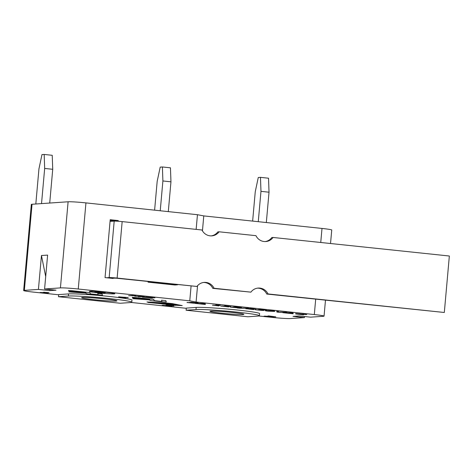 <?xml version="1.0" encoding="UTF-8"?>
<svg xmlns="http://www.w3.org/2000/svg" width="473" height="473" viewBox="0 0 473 473"><rect width="100%" height="100%" fill="white"/><g stroke="black" fill="none" stroke-linecap="round" stroke-linejoin="round"><path stroke-width="0.71" d="M252.635 221.092L255.254 191.748L258.27 177.511L260.469 177.357L260.972 191.352L258.264 221.689M260.972 191.352L269.031 192.209L268.534 178.215L260.469 177.357M269.031 192.209L266.323 222.541M154.606 210.166L157.178 181.36L160.199 167.123L162.399 166.969L162.895 180.964L160.235 210.763M162.895 180.964L170.954 181.821L170.457 167.82L162.399 166.969M170.954 181.821L168.299 211.62M35.812 203.999L38.952 168.837L41.973 154.594L44.172 154.446L44.669 168.441L41.529 203.603M44.669 168.441L52.728 169.293L52.231 155.298L44.172 154.446M52.728 169.293L49.718 203.041M196.939 286.467L115.861 278.165L110.67 278.195L106.644 277.769L109.157 277.58A6.386 0.325 5.1 0 1 117.127 278.071L196.939 286.467A10.643 10.158 -94.4 0 1 204.188 282.399A10.643 10.158 -94.4 0 1 214.062 288.264L212.797 288.364A10.643 10.158 85.6 0 0 203.556 282.47M211.218 235.891A10.643 10.158 85.6 0 0 217.834 231.894L219.1 231.794A10.643 10.158 -94.4 0 1 211.851 235.861A10.643 10.158 -94.4 0 1 201.983 229.996L122.164 221.601A6.386 0.325 -174.9 0 0 114.194 221.104L110.055 221.423M265.187 241.567A10.643 10.158 85.6 0 0 271.804 237.57L273.069 237.47A10.643 10.158 -94.4 0 1 265.82 241.537A10.643 10.158 -94.4 0 1 255.946 235.672L219.1 231.794M212.797 288.364L250.909 292.143A10.643 10.158 -94.4 0 1 258.157 288.075A10.643 10.158 -94.4 0 1 268.025 293.94L266.76 294.04A10.643 10.158 85.6 0 0 257.525 288.146M214.062 288.264L250.909 292.143M268.025 293.94L444.313 312.482L266.76 294.04M273.069 237.47L449.35 256.011L444.313 312.482M110.15 220.365L112.249 220.584L112.19 221.258M113.142 278.006L113.106 278.455L110.67 278.195M106.644 277.769L105.041 277.598L110.209 219.714L118.268 220.572L118.209 221.252M177.558 284.657L177.541 284.817A36.9 1.892 -174.9 0 0 164.521 283.286A36.9 1.892 -174.9 0 0 150.674 281.973L150.686 281.831M177.541 284.817L174.904 285L148.037 282.156L150.674 281.973M148.09 281.559L148.037 282.156M330.532 243.512L331.739 230.002A14.19 0.727 -174.9 0 0 322.001 228.441L203.774 215.913L197.454 214.707L196.141 229.381M191.08 286.076L189.768 300.828L196.088 302.034L314.314 314.557A14.19 0.727 5.1 0 1 324.052 316.124A14.19 0.727 5.1 0 1 323.355 316.283L310.595 317.164L299.178 315.952L293.018 316.378L304.441 317.584L290.363 318.554A14.19 0.727 5.1 0 1 272.525 317.436L258.814 315.982M197.454 214.707L85.944 202.893A14.19 0.727 -174.9 0 0 68.106 201.776L32.04 204.259A14.19 0.727 -174.9 0 0 31.336 204.419L23.65 290.54A14.19 0.727 5.1 0 1 24.354 290.375L38.425 289.405L41.453 255.526L45.698 276.557M304.535 316.52L304.441 317.584M41.453 255.526L47.613 255.101L44.586 288.985L56.009 290.191L49.848 290.617L38.425 289.405M210.787 311.11A17.034 0.875 5.1 0 1 229.618 312.192A17.034 0.875 5.1 0 1 243.873 314.332A17.034 0.875 5.1 0 1 226.833 313.688A17.034 0.875 5.1 0 1 209.947 311.305A17.034 0.875 5.1 0 1 210.787 311.11M82.485 297.517A17.743 0.911 5.1 0 1 102.103 298.646A17.743 0.911 5.1 0 1 116.949 300.875A17.743 0.911 5.1 0 1 99.2 300.201A17.743 0.911 5.1 0 1 81.61 297.724A17.743 0.911 5.1 0 1 82.485 297.517M171.587 304.222L175.761 304.659L171.563 304.381L174.62 304.707L170.416 304.47L173.425 304.837L169.251 304.393L171.593 304.163L175.761 304.659M171.876 304.358L174.62 304.707M170.735 304.446L173.697 304.813M171.593 304.163L169.251 304.393M166.514 303.684L165.556 303.583L165.597 303.169L166.543 303.27L166.455 303.607L171.143 303.755L166.514 303.684M165.597 303.169L165.556 303.583M165.597 303.11L166.543 303.27M166.466 303.554L170.233 303.654M170.239 303.601L171.143 303.755M177.594 305.357L148.061 302.46L149.379 302.371L146.943 301.981L172.355 303.672L182.229 305.599L177.594 305.357M149.066 302.336L148.061 302.46M150.053 302.442L176.92 305.286L150.053 302.442M149.279 302.495L175.82 305.363M175.826 305.31L176.6 305.256M155.907 302.886L158.266 303.163M158.266 303.104L159.685 302.986M158.514 303.234L154.435 302.838L156.764 302.661L160.483 303.087L158.514 303.234M156.764 302.661L154.435 302.838M156.77 302.602L160.855 303.246M160.489 303.027L160.85 303.299M118.605 297.133L125.268 297.281L127.728 297.688L120.03 297.227L125.244 297.86L118.617 296.837L127.071 297.487M127.071 297.428L128.289 297.653M120.101 297.05L124.275 297.712M124.281 297.653L125.7 297.813M147.706 302.022L154.435 302.809M158.13 303.205L169.251 304.381M173.49 304.831L181.466 305.505M94.736 292.16L100.04 292.03L105.414 292.604L102.795 293.018L94.736 292.16M102.795 293.018L102.854 292.332M138.299 296.76L142.089 296.5L134.917 296.193L134.025 295.643L128.567 295.731L132.966 295.424L135.402 295.684L136.307 296.21L144.484 296.648L138.299 296.76L141.533 296.482M132.966 295.424L128.567 295.731M132.972 295.371L135.402 295.684M135.408 295.631L136.307 296.21M136.313 296.151L142.001 296.382M142.006 296.329L144.484 296.648M172.113 306.214L162.144 305.351L170.327 306.019L167.206 305.546L171.758 305.735L166.561 305.115L173.461 305.842L170.286 305.83L172.119 306.155M162.759 305.31L162.144 305.351M162.895 305.268L168.814 305.978M168.82 305.919L170.097 305.824M167.696 305.517L167.206 305.546M167.702 305.457L171.764 305.676M172.077 305.795L171.758 305.735M166.561 305.115L165.94 305.162M166.561 305.061L173.969 306.037M173.467 305.789L173.975 305.984M171.492 305.925L171.947 305.996M295.649 313.96L303.311 314.137L306.137 314.604L299.693 313.906L297.286 314.078L303.288 314.805L295.649 313.96L295.66 313.634L305.381 314.374M305.387 314.314L306.788 314.563M297.369 313.871L302.17 314.628M302.176 314.575L303.808 314.746M278.698 312.245L276.93 312.062L276.717 311.329L278.479 311.518L278.544 312.109L287.005 312.417L278.698 312.245M278.479 311.518L276.717 311.329M278.485 311.459L278.544 312.109M278.55 312.056L285.331 312.239M285.337 312.186L287.005 312.417M261.806 310.4L255.367 309.75L262.19 310.27L257.696 309.679L259.778 309.537L266.559 310.253L260.895 309.738L259.819 309.809L263.869 310.454L261.806 310.4M255.94 309.709L255.367 309.75M256.064 309.667L257.176 309.88M257.182 309.821L260.901 310.253M260.907 310.193L262.077 310.099M259.778 309.537L257.696 309.679M259.783 309.478L266.559 310.253M259.825 309.756L263.875 310.394M238.735 308.165L248.68 308.331L238.735 308.165M247.261 308.177L237.334 308.018M247.267 308.118L248.68 308.331M220.767 306.108L228.323 306.191L230.901 306.658L222.789 306.244L228.388 306.918L221.34 306.072M221.346 306.013L229.086 306.321M224.917 305.871L224.338 305.907M224.923 305.812L230.901 306.599M224.172 306.333L228.855 306.882M203.644 304.021L199.831 303.613L203.638 303.684L203.644 304.021M200.481 303.625L203.644 303.962M203.219 303.542L205.241 303.761L205.359 304.476L195.006 303.382L205.241 303.761M205.247 303.701L205.359 304.476M203.224 303.489L195.006 303.382M136.596 297.836L149.628 299.421M162.588 301.851L151.922 300.716L149.971 300.408L149.799 299.9L132.783 298.694L148.12 299.545L134.415 298.096L132.47 297.783L132.304 297.304L153.725 299.374L154.186 300.704L161.074 301.455L162.003 301.508L161.547 300.201L165.816 300.651L166.295 302.04L162.588 301.851M146.985 299.427L132.783 298.694M132.31 297.245L153.725 299.374M153.731 299.314L154.192 300.645L161.985 301.455M165.816 300.651L161.547 300.201M165.822 300.597L166.301 301.981M149.202 302.052L171.729 303.631L181.52 305.534L149.202 302.052M146.943 301.981L167.613 303.11L172.361 303.613L182.229 305.599M114.182 293.875A12.771 0.656 5.1 0 1 100.057 293.065A12.771 0.656 5.1 0 1 89.367 291.457A12.771 0.656 5.1 0 1 102.15 291.942A12.771 0.656 5.1 0 1 114.815 293.733A12.771 0.656 5.1 0 1 114.182 293.875M89.367 291.457L89.373 291.403A12.771 0.656 5.1 0 1 102.15 291.888A12.771 0.656 5.1 0 1 114.815 293.674L114.815 293.733M73.711 291.126L85.725 292.397L85.838 292.716L73.35 291.398L72.783 291.078L73.711 291.126M72.807 291.072L85.814 292.657M68.969 291.93L84.306 292.787L68.65 291.025L68.484 290.54L72.192 290.735L89.911 292.61L90.373 293.94L97.261 294.697L98.183 294.744L97.734 293.437L102.002 293.893L102.481 295.282L88.102 293.958L86.157 293.65L85.98 293.142L68.969 291.93L83.171 292.669M68.49 290.487L89.911 292.61M89.911 292.556L90.373 293.887L98.165 294.697M102.002 293.893L97.734 293.437M102.008 293.834L102.487 295.229M193.422 303.158L186.983 302.507L193.812 303.027L189.312 302.436L191.399 302.294L198.181 303.01L192.517 302.495L191.435 302.566L195.491 303.205L193.422 303.158M187.556 302.466L186.983 302.507M187.686 302.424L188.798 302.637M188.798 302.578L192.517 303.01M192.523 302.951L193.699 302.856M191.399 302.294L189.312 302.436M191.405 302.235L198.181 303.01M191.441 302.513L195.491 303.152M212.46 305.233L219.076 305.221L220.359 305.357L216.711 305.605L218.491 305.871L212.874 305.203M212.88 305.144L215.12 305.44M215.126 305.381L217.509 305.221M215.96 304.99L215.587 305.014M215.966 304.931L219.076 305.221M219.082 305.162L220.359 305.357M217.036 305.588L218.904 305.842M236.754 307.752L230.316 307.095L237.139 307.621L232.645 307.024L234.726 306.882L241.508 307.598L235.844 307.083L234.768 307.154L238.818 307.799L236.754 307.752M230.889 307.054L230.316 307.095M231.013 307.012L232.125 307.225M232.131 307.166L235.85 307.598M235.856 307.539L237.026 307.45M234.726 306.882L232.645 307.024M234.732 306.823L241.508 307.598M234.774 307.101L238.824 307.74M245.818 308.763L253.374 308.839L255.946 309.307L247.84 308.893L253.439 309.573L246.392 308.721M246.398 308.668L254.137 308.975M249.969 308.526L249.389 308.562M249.975 308.467L255.952 309.253M249.224 308.987L253.906 309.537M267.068 310.82L273.193 311.039M273.187 311.092L267.056 310.862L273.193 311.11M268.025 311.133C265.335 310.85 264.72 310.66 266.175 310.566L272.241 310.844C274.914 311.122 275.528 311.311 274.08 311.405L268.025 311.133M266.181 310.513L272.247 310.785C274.919 311.068 275.534 311.258 274.086 311.346M274.837 311.216L274.08 311.405M291.451 313.321L287.631 312.913L291.439 312.984L291.451 313.321M288.282 312.925L291.445 313.262M291.019 312.842L293.041 313.061L293.165 313.776L282.807 312.683L293.041 313.061M293.047 313.002L293.165 313.776M291.025 312.789L282.807 312.683M40.081 292.533L46.277 292.598L43.883 292.273L49.026 292.71L45.059 292.982L47.353 293.301L40.53 292.503M40.536 292.444L43.327 292.799M43.333 292.74L45.952 292.562M43.883 292.273L43.481 292.296M43.888 292.213L46.206 292.497M46.212 292.438L47.619 292.562M47.625 292.503L49.026 292.71M45.384 292.958L47.803 293.272M264.584 316.171L274.056 316.674M264.59 316.118L273.991 316.638M273.926 316.644L268.516 315.958L275.777 316.892L266.34 316.378L273.069 317.182L263.964 316.212M268.516 315.958L267.889 315.999M268.516 315.905L275.783 316.839M267.842 316.478L273.577 317.147M143.142 297.097L150.716 297.83M143.278 297.056L150.645 297.795M150.585 297.801L145.459 296.955L154.949 297.789L147.245 297.18M145.536 297.103L154.949 297.789M147.381 297.15L152.531 298.049L142.408 297.15M147.387 297.091L152.537 297.99M58.652 294.78L33.388 292.101A14.19 0.727 5.1 0 1 23.65 290.54M186.285 308.301L131.181 302.46M44.586 288.985L60.426 287.891A14.19 0.727 5.1 0 1 78.258 289.015L189.768 300.828M58.481 296.707L58.67 294.59L68.567 293.904A32.643 1.673 5.1 0 1 104.663 295.986A32.643 1.673 5.1 0 1 131.979 300.083L131.796 302.2A32.643 1.673 5.1 0 1 130.181 302.572L120.284 303.252L58.481 296.707L68.378 296.027A32.643 1.673 5.1 0 1 104.474 298.102A32.643 1.673 5.1 0 1 131.796 302.2M186.114 310.229L186.303 308.106L196.2 307.426A32.643 1.673 5.1 0 1 232.296 309.502A32.643 1.673 5.1 0 1 259.612 313.605L259.423 315.722A32.643 1.673 5.1 0 1 257.809 316.094L247.911 316.774L186.114 310.229L196.011 309.543A32.643 1.673 5.1 0 1 232.107 311.624A32.643 1.673 5.1 0 1 259.423 315.722M49.943 289.553L49.848 290.617M196.088 302.034L197.548 285.722M112.249 220.584L113.189 220.684L112.231 220.838M112.213 220.986L118.268 220.572M203.774 215.913L202.444 230.854M109.157 277.58L114.194 221.104M117.127 278.071L122.164 221.601M78.258 289.015L85.944 202.893M68.567 293.904L68.378 296.027M196.2 307.426L196.011 309.543M60.426 287.891L68.106 201.776M24.354 290.375L32.04 204.259M314.314 314.557L315.692 299.184M322.001 228.441L320.747 242.483M324.052 316.124L325.477 300.213"/></g></svg>
